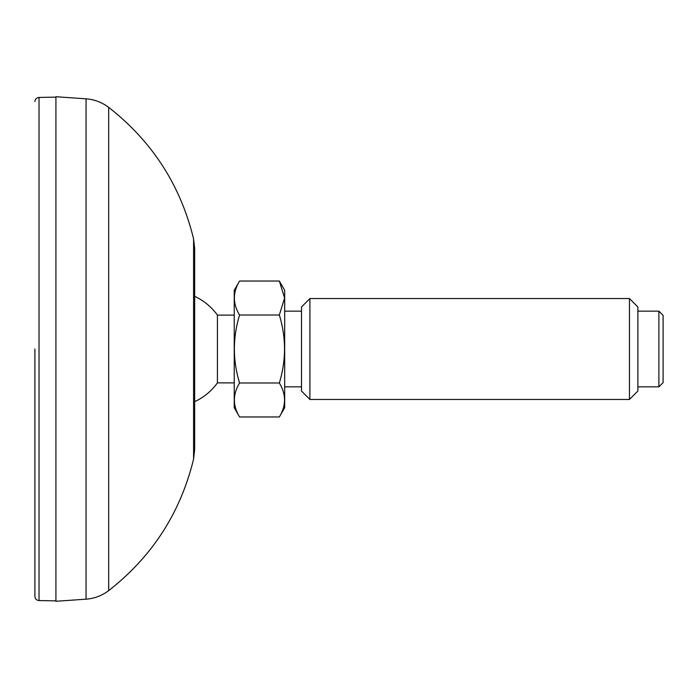 <?xml version="1.0" encoding="UTF-8"?>
<svg xmlns="http://www.w3.org/2000/svg" width="698" height="698" viewBox="0 0 698 698"><rect width="100%" height="100%" fill="white"/><g stroke="black" fill="none" stroke-linecap="round" stroke-linejoin="round"><path stroke-width="1.05" d="M194.672 449.529L194.672 248.471L193.582 238.934L193.582 459.066L194.672 449.529M55.927 349L55.927 601.275L86.055 599.172L86.055 98.828L55.927 96.725L55.927 349M194.672 401.664A58.021 58.021 0 0 0 217.41 382.897L217.41 315.103A58.021 58.021 0 0 0 194.672 296.336M658.895 386.84L663.1 382.635L663.1 315.365L658.895 311.16L658.895 386.84L637.876 386.84M629.465 399.457L637.876 391.046L637.876 306.954L629.465 298.543L629.465 399.457L309.912 399.457L309.912 298.543L301.501 306.954L301.501 391.046L309.912 399.457M239.571 382.984C232.67 360.377 232.67 337.719 239.571 315.016C232.67 303.709 232.67 292.383 239.571 281.032L279.34 281.032L284.601 298.02L279.34 315.016C286.241 337.623 286.241 360.281 279.34 382.984C286.241 394.291 286.241 405.617 279.34 416.968L239.571 416.968C232.67 405.669 232.67 394.335 239.571 382.984L279.34 382.984M239.571 315.016L279.34 315.016M239.571 416.968L234.231 407.719L234.231 290.281L239.571 281.032M279.34 416.968L284.679 407.719L284.679 290.281L279.34 281.032M34.9 349L34.9 596.362L34.9 349M86.055 599.172C94.431 598.535 101.969 595.682 108.679 590.621L108.679 107.379C101.969 102.318 94.431 99.465 86.055 98.828M34.9 596.362C35.136 598.875 36.514 600.28 39.027 600.559L39.027 97.441C36.514 97.72 35.136 99.125 34.9 101.638M108.679 590.621C152.208 556.594 180.512 512.751 193.582 459.066M108.679 107.379C152.208 141.406 180.512 185.249 193.582 238.934M234.231 315.103L217.41 315.103M234.231 382.897L217.41 382.897M301.501 311.16L284.679 311.16M301.501 386.84L284.679 386.84M658.895 311.16L637.876 311.16M629.465 298.543L309.912 298.543M39.027 600.559L55.927 600.856M39.027 97.441L55.927 97.144"/></g></svg>
